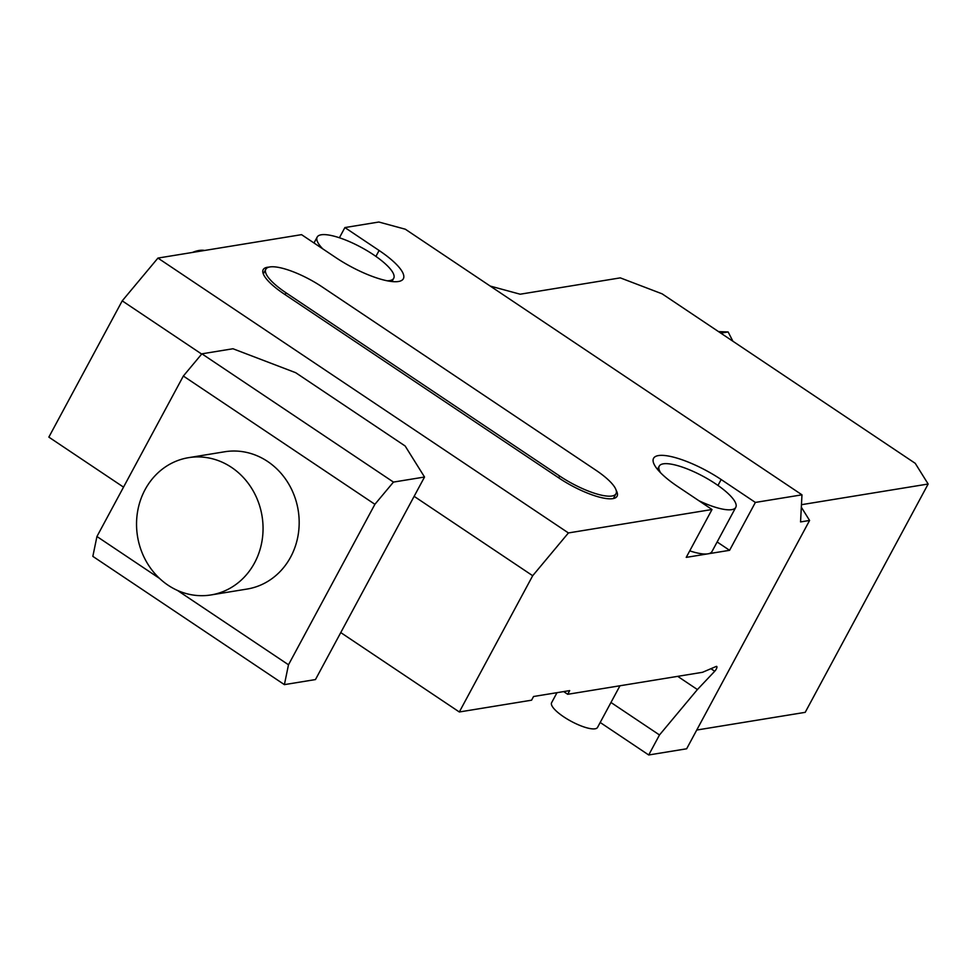 <?xml version="1.0" encoding="UTF-8"?>
<svg xmlns="http://www.w3.org/2000/svg" width="977" height="977" viewBox="0 0 977 977"><rect width="100%" height="100%" fill="white"/><g stroke="black" fill="none" stroke-linecap="round" stroke-linejoin="round"><path stroke-width="1.47" d="M322.728 248.83A43.464 11.834 -151.7 0 1 317.171 237.093A43.464 11.834 -151.7 0 1 321.238 234.785A43.464 11.834 -151.7 0 1 373.507 254.753A43.464 11.834 -151.7 0 1 393.707 278.298A43.464 11.834 -151.7 0 1 387.197 280.79M619.968 685.769L597.521 727.438A26.086 7.108 -151.7 0 1 563.729 716.837A26.086 7.108 -151.7 0 1 551.602 702.707L557 692.681M660.745 472.953A43.464 11.834 -151.7 0 1 659.231 466.139A43.464 11.834 -151.7 0 1 715.567 483.798A43.464 11.834 -151.7 0 1 735.779 507.356A43.464 11.834 -151.7 0 1 698.897 500.712M201.689 354.077L122.223 300.855L157.944 258.075L301.539 234.651L335.746 257.549A52.16 14.203 28.3 0 0 403.354 278.738A52.16 14.203 28.3 0 0 379.1 250.478L344.893 227.568L378.844 222.023L405.321 229.216L801.97 494.826L800.554 521.926L809.591 520.46L801.323 507.222M809.591 520.46L686.648 748.785L648.716 754.977L659.487 734.96L697.407 689.554L714.724 671.248A3.481 1.111 123.8 0 0 716.739 666.461A3.481 1.111 123.8 0 0 716.129 666.485L702.512 672.298L567.71 694.293L569.689 690.605L533.564 696.503L531.573 700.191L459.324 711.977L532.697 575.722L414.126 496.328M532.697 575.722L568.419 532.941L157.944 258.075M567.71 694.293L563.668 691.594M689.75 550.869A43.464 11.834 28.3 0 0 707.91 553.837L729.587 550.307L755.368 502.434L801.97 494.826M735.779 507.356L711.977 551.541A43.464 11.834 28.3 0 1 707.91 553.837L686.233 557.378L712.013 509.505L677.806 486.595A52.16 14.203 -151.7 0 1 653.552 458.335A52.16 14.203 -151.7 0 1 721.16 479.524L755.368 502.434M568.419 532.941L712.013 509.505M123.529 487.132L48.85 437.122L122.223 300.855M339.398 237.765L344.893 227.568M801.458 504.694L928.15 484.018L915.241 463.33L662.113 293.833L620.297 277.871L520.167 294.211L490.21 286.066M928.15 484.018L805.207 712.343L696.735 730.039M648.716 754.977L600.196 722.479M556.646 693.328L555.95 692.852M659.487 734.96L610.967 702.475M677.684 676.34L697.407 689.554M459.324 711.977L340.765 632.583M269.115 267.112A44.771 12.188 28.3 0 0 263.192 269.652A44.771 12.188 28.3 0 0 284.014 293.906L559.027 478.071A44.771 12.188 28.3 0 0 617.061 496.255A44.771 12.188 28.3 0 0 616.194 490.393M729.587 550.307L717.142 541.966M177.484 590.45L288.496 664.775L284.392 684.633L92.839 556.365L96.943 536.507L183.346 376.035L201.897 353.821L232.966 348.752L295.689 372.701L405.15 446L424.531 477.02L393.462 482.088L374.899 504.303L183.346 376.035M96.943 536.507L159.52 578.408M288.496 664.775L374.899 504.303M210.995 594.944L247.12 589.046A69.55 63.09 -99.3 0 0 298.229 534.517A69.55 63.09 -99.3 0 0 267.649 461.486A69.55 63.09 -99.3 0 0 224.722 451.765L188.598 457.663A69.55 63.09 -99.3 0 0 137.537 536.458A69.55 63.09 -99.3 0 0 210.995 594.944A69.55 63.09 -99.3 0 0 262.105 540.415A69.55 63.09 -99.3 0 0 231.525 467.385A69.55 63.09 -99.3 0 0 188.598 457.663M201.897 353.821L393.462 482.088M284.392 684.633L315.461 679.565L424.531 477.02M322.154 286.908L595.811 470.157A43.464 11.834 -151.7 0 1 616.023 493.703A43.464 11.834 -151.7 0 1 559.687 476.043L286.029 292.807A43.464 11.834 -151.7 0 1 265.817 269.249A43.464 11.834 -151.7 0 1 322.154 286.908M192.347 252.469A95.636 30.702 -56.2 0 1 199.027 250.478A95.636 30.702 -56.2 0 1 204.645 250.454M732.909 341.242L728.121 331.948L718.522 331.606M728.121 331.948L720.818 333.145M721.16 479.524L717.973 485.447M379.1 250.478L375.913 256.401M714.724 671.248L710.926 668.708M559.687 476.043L558.71 477.851M286.029 292.807L285.064 294.614M657.484 469.363L659.231 466.139M616.023 493.703L613.422 498.514M265.817 269.249L263.301 273.926M391.972 281.535L393.707 278.298M313.996 242.98L317.171 237.093"/></g></svg>
